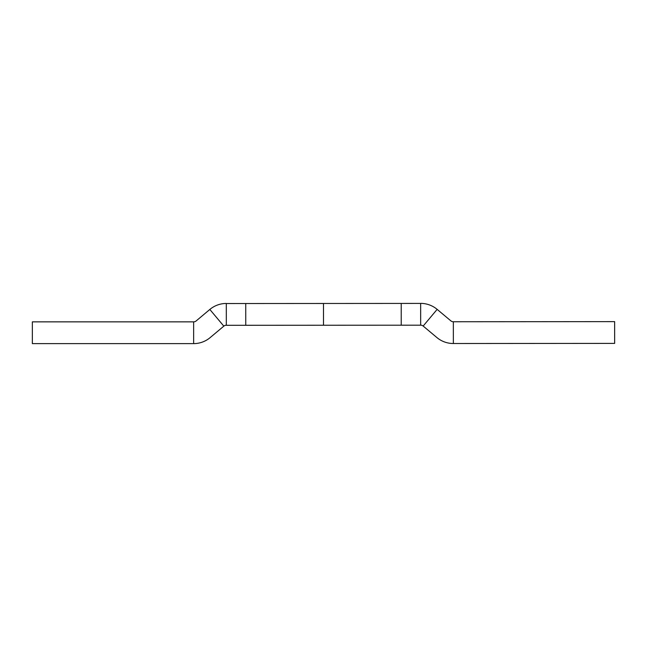 <?xml version="1.0" encoding="UTF-8"?>
<svg xmlns="http://www.w3.org/2000/svg" width="647" height="647" viewBox="0 0 647 647"><rect width="100%" height="100%" fill="white"/><g stroke="black" fill="none" stroke-linecap="round" stroke-linejoin="round"><path stroke-width="0.97" d="M226.321 325.223A3.89 3.89 0 0 0 223.822 326.137L209.83 309.46A25.654 25.654 0 0 1 226.313 303.459L226.321 325.223M193.647 343.622L193.647 321.85L32.35 321.85L32.35 343.622L193.647 343.622A25.654 25.654 0 0 0 210.138 337.613L223.822 326.137M193.647 321.85A3.89 3.89 0 0 0 196.146 320.944L209.83 309.46M423.162 326.056A3.89 3.89 0 0 0 420.663 325.15L420.655 303.378A25.654 25.654 0 0 1 437.146 309.371L423.162 326.056L436.854 337.524A25.654 25.654 0 0 0 453.353 343.517L614.65 343.387L614.634 321.624L453.337 321.753L453.353 343.517M453.337 321.753A3.89 3.89 0 0 1 450.838 320.839L437.146 309.371M245.755 325.287L420.663 325.19L420.655 303.419L226.304 303.532L226.321 325.304L245.755 325.287L245.739 303.524M401.221 303.435L401.229 325.198M323.492 325.247L323.484 303.475L323.492 325.247"/></g></svg>
